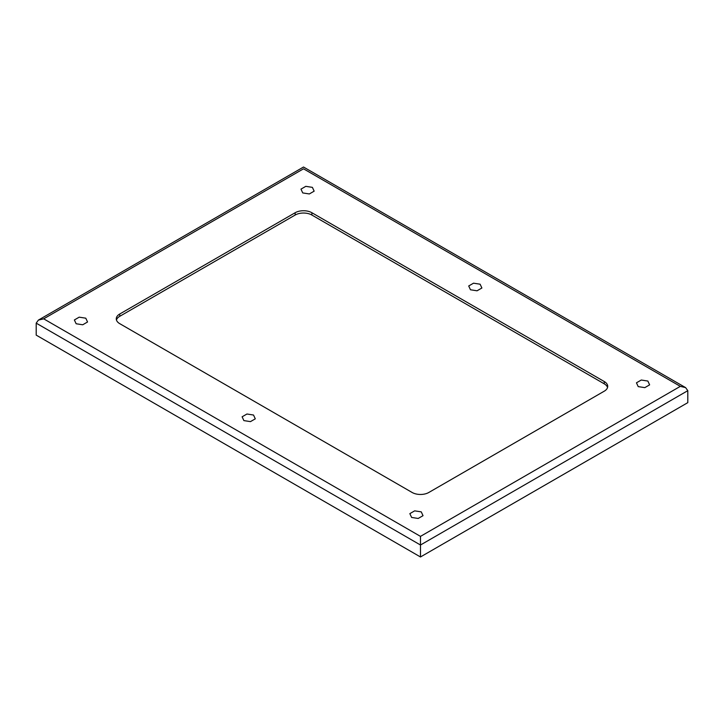 <?xml version="1.0" encoding="UTF-8"?>
<svg xmlns="http://www.w3.org/2000/svg" width="724" height="724" viewBox="0 0 724 724"><rect width="100%" height="100%" fill="white"/><g stroke="black" fill="none" stroke-linecap="round" stroke-linejoin="round"><path stroke-width="1.09" d="M644.803 387.639L649.627 384.851L647.862 381.05L641.274 380.028L636.45 382.815L638.215 386.616L644.803 387.639M418.201 518.456L423.024 515.678L421.259 511.868L414.671 510.854L409.847 513.633L411.612 517.443L418.201 518.456M82.726 324.777L87.55 321.99L85.785 318.189L79.197 317.166L74.373 319.954L76.138 323.755L82.726 324.777M309.329 193.951L314.153 191.163L312.388 187.362L305.799 186.34L300.976 189.127L302.741 192.928L309.329 193.951M477.062 290.795L481.885 288.007L480.121 284.206L473.532 283.184L468.709 285.971L470.473 289.772L477.062 290.795M250.468 421.621L255.291 418.834L253.527 415.033L246.938 414.01L242.115 416.798L243.879 420.599L250.468 421.621M420.481 556.973L36.2 335.122L36.2 323.148L420.481 545.009L420.481 556.973L687.8 402.644L687.8 390.67L420.481 545.009L420.481 536.375L680.325 386.354L685.61 387.621L687.8 390.67M311.881 212.729A11.81 6.824 0 0 0 295.166 212.729L119.741 314.008A11.81 6.824 0 0 0 116.274 318.832A11.81 6.824 0 0 0 119.741 323.655L412.119 492.465A11.81 6.824 0 0 0 428.834 492.465L604.259 391.177A11.81 6.824 0 0 0 607.726 386.354A11.81 6.824 0 0 0 604.259 381.53L311.881 212.729L311.881 215.037A11.81 6.824 0 0 0 295.166 215.037L119.741 316.316A11.81 6.824 0 0 0 116.446 319.99M607.554 387.512A11.81 6.824 0 0 0 604.259 383.838L311.881 215.037M680.325 386.354L303.519 168.81C303.519 166.484 303.519 166.484 303.519 168.81L43.675 318.832L420.481 536.375M36.2 323.148L38.39 320.099L43.675 318.832M295.166 215.037L295.166 212.729M604.259 383.838L604.259 381.53M119.741 316.316L119.741 314.008M38.39 320.099L303.519 167.027L685.61 387.621"/></g></svg>
